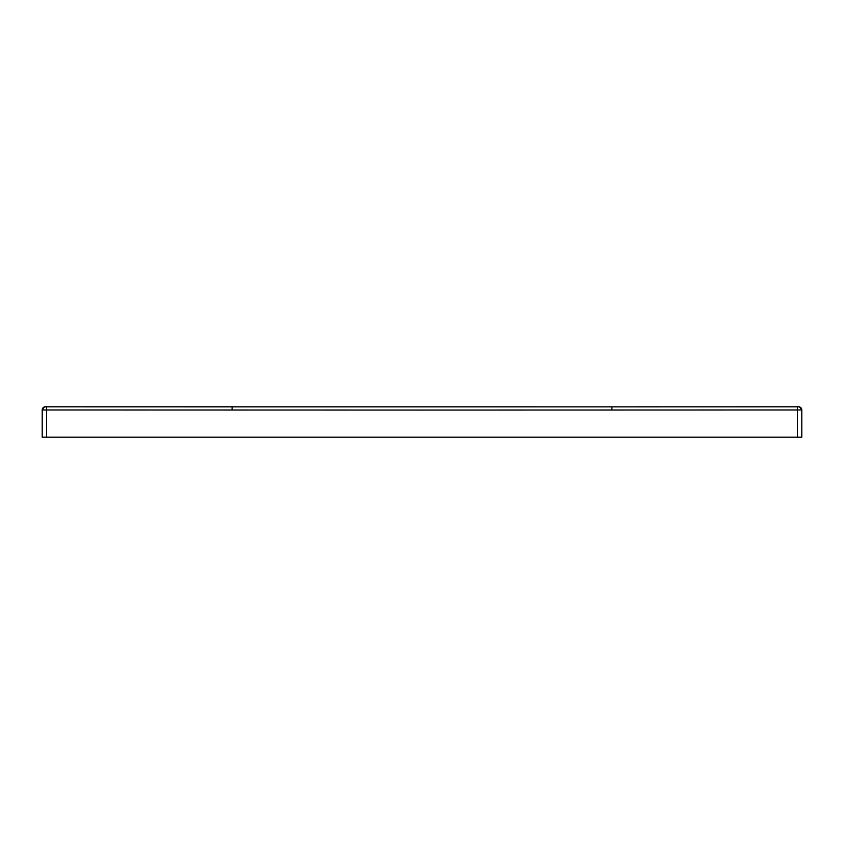 <?xml version="1.0" encoding="UTF-8"?>
<svg xmlns="http://www.w3.org/2000/svg" width="844" height="844" viewBox="0 0 844 844"><rect width="100%" height="100%" fill="white"/><g stroke="black" fill="none" stroke-linecap="round" stroke-linejoin="round"><path stroke-width="1.27" d="M424.743 410.057L46.631 409.973L46.631 437.192L42.2 437.192L42.2 409.973L42.2 437.192M46.631 437.192L801.8 437.192L801.8 409.994L801.8 437.192M801.8 410.026L801.8 409.962A3.165 3.165 -0 0 0 798.635 406.808L797.369 406.808C798.308 405.795 799.785 406.85 801.8 409.973L797.369 409.973L797.369 437.192L797.369 406.808L611.9 406.85L797.369 406.808M231.161 410.015L232.1 410.015L232.1 406.85L611.9 406.85L45.365 406.808A3.165 3.165 180 0 0 42.2 409.973A3.165 3.165 180 0 1 45.365 406.808M422 410.057L612.839 410.015M421.947 410.057L420.333 410.057M611.9 406.85L611.9 410.015L797.369 409.973L797.369 437.192M46.631 409.973L42.2 409.973C44.057 406.913 45.534 405.858 46.631 406.808L46.631 409.973L44.099 409.973M797.369 409.973L799.901 409.973M232.1 406.85L46.631 406.808"/></g></svg>

